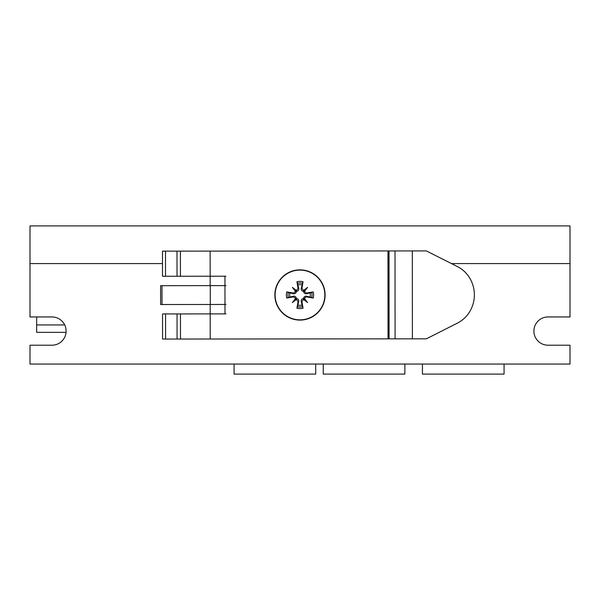 <?xml version="1.0" encoding="UTF-8"?>
<svg xmlns="http://www.w3.org/2000/svg" width="600" height="600" viewBox="0 0 600 600"><rect width="100%" height="100%" fill="white"/><g stroke="black" fill="none" stroke-linecap="round" stroke-linejoin="round"><path stroke-width="0.9" d="M504.067 364.05L504.067 374.093L422.445 374.093L422.445 364.05M404.857 364.05L404.857 374.093L323.235 374.093L323.235 364.05M315.697 364.05L315.697 374.093L234.067 374.093L234.067 364.05M481.17 225.907L509.34 225.907M51.975 316.95A14.13 14.13 0 0 1 66.105 331.08A14.13 14.13 0 0 1 51.975 345.21L30 345.21L30 364.05L570 364.05L570 345.21L548.025 345.21A14.13 14.13 0 0 1 533.895 331.08A14.13 14.13 0 0 1 548.025 316.95L570 316.95L570 225.907L30 225.907L30 316.95L51.975 316.95M66.045 332.34L36.652 332.34L36.652 316.95M395.085 338.843L426.39 338.82L457.425 323.108A31.395 30.008 89.9 0 0 474.368 294.817A31.395 30.008 89.9 0 0 457.38 266.558L426.315 250.913L387.96 250.942L388.035 338.85L389.092 338.85L389.018 250.942L389.092 338.85L395.085 338.843L395.01 250.935M180.465 313.92L177.045 313.928L177.067 339.038L180.495 339.038L180.465 313.92L225.96 313.882M224.993 313.882L224.962 276.21L225.923 276.202M224.962 276.21L210.157 276.218L210.135 251.108L387.96 250.942M225.93 285.623L162 285.683L162.015 304.522L225.952 304.462M165.555 313.935L165.578 339.053L162.57 339.053L162.547 313.935L177.045 313.928M180.495 339.038L210.21 339.007L210.188 313.897M162 285.683L160.605 285.683L160.627 304.522L162.015 304.522M165.495 251.145L165.517 276.263L162.51 276.263L162.488 251.145L210.135 251.108L210.165 285.638M210.157 276.218L165.517 276.263M180.413 251.13L180.435 276.248M176.993 251.138L177.015 276.248M165.578 339.053L177.067 339.038M388.035 338.85L210.21 339.007L210.18 304.478M325.103 294.975A25.117 25.117 89.9 0 1 298.688 320.062A25.117 25.117 -90.1 0 0 325.103 294.975A25.117 25.117 -90.1 0 0 298.642 269.895A25.117 25.117 89.9 0 1 325.103 294.975A25.117 25.117 -90.1 0 0 298.642 269.895A25.117 25.117 -90.1 0 0 274.868 294.998A25.117 25.117 -90.1 0 0 298.688 320.062A25.117 25.117 -90.1 0 0 325.103 294.975M324.855 294.975A24.87 24.87 89.9 0 1 287.55 316.515A24.87 24.87 89.9 0 1 287.55 273.435A24.87 24.87 89.9 0 1 324.855 294.975M306.45 296.88A40.71 3.548 10.9 0 0 313.237 298.035L310.087 297.067A10.32 10.32 89.9 0 0 310.087 292.89L306.585 293.737C304.905 293.97 303.9 293.19 303.57 291.39C301.77 291.06 300.99 290.062 301.23 288.375L303.038 281.722A13.605 13.605 -90.1 0 0 296.933 281.722A40.71 3.562 79.1 0 0 298.08 288.51L295.612 291.555L293.513 293.07A40.71 3.548 -169.1 0 0 286.725 291.923L289.882 292.89A10.32 10.32 89.9 0 0 289.882 297.067L293.385 296.22C295.072 295.98 296.07 296.76 296.4 298.56C298.2 298.89 298.98 299.895 298.748 301.575L296.933 308.235A13.605 13.605 -90.1 0 0 303.038 308.235A40.71 3.532 -100.9 0 0 301.89 301.447L306.585 296.22L310.087 297.067M304.358 298.395A40.388 7.005 50.3 0 1 307.582 302.572A40.388 7.02 -140.3 0 1 303.405 299.347M296.565 299.347A40.388 7.005 140.3 0 1 292.388 302.572L295.913 299.048L298.08 301.447A40.71 3.562 100.9 0 0 296.933 308.235M292.388 302.572A40.388 7.027 -50.3 0 1 295.612 298.395L295.913 299.048L296.4 298.56M289.882 297.067L286.725 298.035A40.71 3.548 -10.9 0 0 293.513 296.88L295.612 298.395M295.612 291.555A40.388 7.027 -129.7 0 1 292.388 287.377A40.388 7.005 39.7 0 1 296.565 290.603M303.405 290.603A40.388 7.02 -39.7 0 1 307.582 287.377L304.058 290.903L301.89 288.51A40.71 3.532 -79.1 0 0 303.038 281.722M307.582 287.377A40.388 7.005 129.7 0 1 304.358 291.555L304.058 290.903L303.57 291.39M310.087 292.89L313.237 291.923A40.71 3.548 169.1 0 0 306.45 293.07L304.358 291.555M302.07 284.873A10.32 10.32 89.9 0 0 297.9 284.873L296.933 281.722M297.9 305.085A10.32 10.32 89.9 0 0 302.07 305.085L303.038 308.235M292.388 287.377L296.4 291.39C296.07 293.19 295.072 293.97 293.385 293.737L289.882 292.89M307.582 302.572L303.57 298.56C303.9 296.76 304.905 295.98 306.585 296.22M302.07 305.085L301.23 301.575C300.99 299.895 301.77 298.89 303.57 298.56M297.9 284.873L298.748 288.375C298.98 290.062 298.2 291.06 296.4 291.39M570 263.58L451.463 263.58M162.502 263.58L30 263.58M64.703 324.945L36.652 324.945M412.395 338.827L412.312 250.92M210.292 304.478L210.27 285.638M298.642 269.895L298.642 269.895A25.117 25.117 -90.1 0 0 274.868 294.998A25.117 25.117 -90.1 0 0 298.688 320.062L298.688 320.062M286.725 291.923A13.605 13.605 -90.1 0 0 286.725 298.035M313.237 298.035A13.605 13.605 -90.1 0 0 313.237 291.923M311.692 292.275A12.015 12.015 89.9 0 1 311.692 297.675M297.285 283.267A12.015 12.015 89.9 0 1 302.685 283.267M288.278 297.675A12.015 12.015 89.9 0 1 288.278 292.275M302.685 306.683A12.015 12.015 89.9 0 1 297.285 306.683M301.89 301.447L301.23 301.575M298.08 288.51L298.748 288.375M293.513 293.07L293.385 293.737M301.89 288.51L301.23 288.375M293.513 296.88L293.385 296.22M298.08 301.447L298.748 301.575M306.45 293.07L306.585 293.737"/></g></svg>
